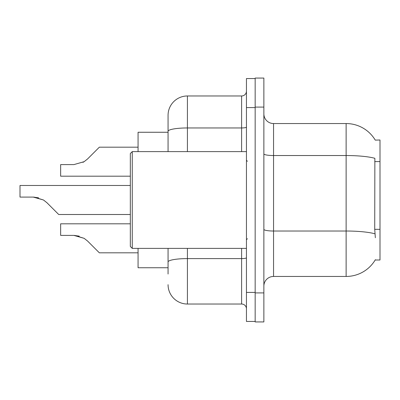 <?xml version="1.0" encoding="UTF-8"?>
<svg xmlns="http://www.w3.org/2000/svg" width="400" height="400" viewBox="0 0 400 400"><rect width="100%" height="100%" fill="white"/><g stroke="black" fill="none" stroke-linecap="round" stroke-linejoin="round"><path stroke-width="0.6" d="M375.25 140.12A33.87 33.87 0 0 0 346.13 123.55A33.87 33.87 0 0 1 375.25 140.12L380 140L380 260L375.175 260L375.35 259.71A33.87 33.87 0 0 1 346.13 276.45A33.87 33.87 0 0 0 375.175 260M168.065 132.26L138.065 132.26L138.065 151.615M168.065 267.74L138.065 267.74L138.065 248.385M263.87 286.13A9.675 9.675 0 0 1 273.55 276.45L346.13 276.45L346.13 123.55A33.87 33.87 0 0 1 375.175 140A33.87 33.87 0 0 0 346.13 123.55L273.55 123.55A9.675 9.675 0 0 1 263.87 113.87A9.675 9.675 0 0 0 273.55 123.55L273.55 276.45M255.16 292.905L255.16 321.935L263.87 321.935L263.87 292.905L255.16 292.905M263.87 107.095L263.87 78.065L255.16 78.065L255.16 107.095L263.87 107.095L263.87 292.905M375.35 237.74L374.725 229.335L374.865 158.305A33.87 5.88 180 0 0 346.13 155.535L273.55 155.535A9.675 1.68 -0 0 1 263.87 153.855M168.065 274.03L168.065 248.385M246.45 292.42L246.45 321.45L255.16 321.45L255.16 78.55L246.45 78.55L246.45 292.42L255.16 292.42M187.42 248.385L187.42 304.03L241.615 304.03L241.615 248.385M168.065 151.615L168.065 115.325A19.355 19.355 0 0 1 187.42 95.97L241.615 95.97A4.84 4.84 0 0 0 246.45 91.13M187.42 95.97L187.42 127.955A19.355 3.36 180 0 0 168.065 131.315L168.065 115.325M168.065 265.325L168.065 261.96A19.355 3.36 180 0 1 187.42 258.6L241.615 258.6A4.84 0.84 0 0 0 246.45 257.76M246.45 308.87A4.84 4.84 0 0 0 241.615 304.03M187.42 304.03A19.355 19.355 0 0 1 168.065 284.675M130.325 223.805L60.645 223.805L60.645 235.405L73.92 235.405L84.135 238.325L87.605 241.075L99.355 252.825L138.065 252.825M79.23 236.15L73.92 235.405L60.645 235.405L73.92 235.405M84.135 238.325L74.645 235.42L84.135 238.325L74.645 235.42L84.135 238.325L74.645 235.42L84.135 238.325L74.645 235.42L84.135 238.325L74.645 235.42L84.135 238.325L74.645 235.42L84.135 238.325L74.645 235.42L84.135 238.325L87.605 241.075M130.325 185.485L20 185.485L20 197.085L33.275 197.085L43.49 200L46.96 202.75L58.71 214.5L130.325 214.5M38.585 197.825L33.275 197.085L20 197.085L33.275 197.085M43.49 200L34 197.095L43.49 200L34 197.095L43.49 200L34 197.095L43.49 200L34 197.095L43.49 200L34 197.095L43.49 200L34 197.095L43.49 200L34 197.095L43.49 200L46.96 202.75M82.95 162.355L84.135 161.675L73.92 164.595L60.645 164.595L60.645 176.195L130.325 176.195M87.605 158.925L84.135 161.675L87.605 158.925L84.135 161.675L87.605 158.925L84.135 161.675L87.605 158.925L84.135 161.675L87.605 158.925L84.135 161.675L87.605 158.925L84.135 161.675L87.605 158.925L84.135 161.675L87.605 158.925L84.135 161.675L87.605 158.925L84.135 161.675L87.605 158.925L84.135 161.675L87.605 158.925L84.135 161.675L87.605 158.925L84.135 161.675L87.605 158.925L84.135 161.675L87.605 158.925L84.135 161.675L87.605 158.925L99.355 147.175L138.065 147.175L99.355 147.175M132.26 248.385L130.325 246.45L130.325 153.55L132.26 151.615L132.26 248.385L246.45 248.385M380 229.335L374.725 229.335M380 161.59L374.725 161.59M374.97 233.815A33.87 5.88 180 0 0 346.13 231.02L273.55 231.02A9.675 1.68 0 0 1 263.87 229.34M246.45 107.58L255.16 107.58M187.42 151.615L187.42 127.955L241.615 127.955L241.615 95.97M241.615 151.615L241.615 127.955A4.84 0.84 0 0 0 246.45 127.115M247.42 161.29L246.45 160.325M132.26 151.615L246.45 151.615M247.42 238.71L246.45 239.675"/></g></svg>
